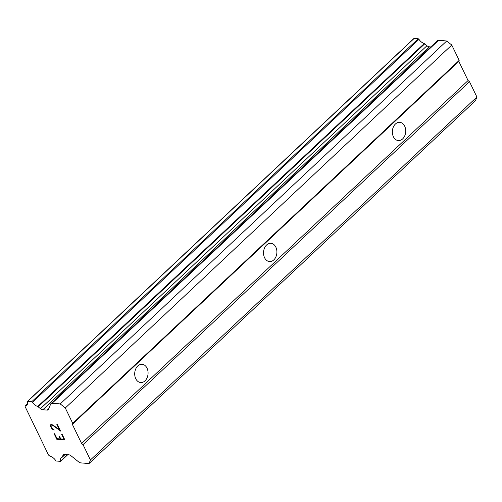 <?xml version="1.0" encoding="UTF-8"?>
<svg xmlns="http://www.w3.org/2000/svg" width="502" height="502" viewBox="0 0 502 502"><rect width="100%" height="100%" fill="white"/><g stroke="black" fill="none" stroke-linecap="round" stroke-linejoin="round"><path stroke-width="0.75" d="M402.635 138.897A9.149 6.67 -85.6 0 1 398.337 140.573A9.149 6.67 -85.6 0 1 392.526 133.978A9.149 6.67 -85.6 0 1 395.438 124A9.149 6.67 -85.6 0 1 399.736 122.325A9.149 6.67 -85.6 0 1 405.547 128.914A9.149 6.67 -85.6 0 1 402.635 138.897M273.816 259.885A9.149 6.67 -85.6 0 1 269.511 261.555A9.149 6.67 -85.6 0 1 263.701 254.966A9.149 6.67 -85.6 0 1 266.612 244.982A9.149 6.67 -85.6 0 1 270.917 243.307A9.149 6.67 -85.6 0 1 276.721 249.902A9.149 6.67 -85.6 0 1 273.816 259.885M144.99 380.867A9.149 6.67 -85.6 0 1 140.685 382.543A9.149 6.67 -85.6 0 1 134.881 375.948A9.149 6.67 -85.6 0 1 137.786 365.964A9.149 6.67 -85.6 0 1 142.091 364.295A9.149 6.67 -85.6 0 1 147.895 370.884A9.149 6.67 -85.6 0 1 144.99 380.867M57.033 438.679L60.259 438.917L58.966 436.238L59.487 436.282L60.786 438.968L64.018 439.206L61.62 434.286L62.154 434.324L64.846 439.896L56.801 439.275L54.109 433.709L54.649 433.747L57.033 438.679M60.246 438.924L58.947 436.238M61.639 434.286L64.018 439.206M56.801 439.275L64.84 439.884M54.128 433.709L56.814 439.263M50.972 425.432L51.486 425.056L50.972 425.432L51.028 426.254L51.863 427.993L54.291 430.013M53.814 429.988L52.81 429.474L53.827 429.976M52.81 429.474L52.189 428.965L52.817 429.461M52.189 428.965L51.355 427.999L52.202 428.959M51.355 427.999L50.476 426.148L51.367 427.993M50.464 426.16L50.413 425.244L50.476 426.148M50.564 424.811L51.122 424.41L52.917 424.993L59.387 429.668L56.87 424.428M59.387 429.668L56.851 424.422L57.391 424.466L60.579 431.061L53.124 425.614L51.474 425.068L53.137 425.602L60.56 431.03M50.928 403.633A3.922 2.096 46.8 0 0 50.627 404.091L48.65 409.312A3.922 2.096 46.8 0 1 48.349 409.764A3.922 2.096 46.8 0 1 47.207 410.103L42.821 409.764A3.922 2.096 46.8 0 1 40.474 408.684L38.196 406.846A0.784 0.42 46.8 0 0 37.757 406.488A6.275 3.357 46.8 0 1 32.498 402.284A0.784 0.42 46.8 0 0 31.726 401.738L27.641 401.424A0.784 0.42 46.8 0 0 27.39 401.487A0.784 0.42 46.8 0 0 27.321 401.82A6.275 3.357 46.8 0 1 26.913 405.007A6.275 3.357 46.8 0 1 25.665 405.534A0.784 0.42 46.8 0 0 25.495 405.603A0.784 0.42 46.8 0 0 25.439 405.691L25.1 406.582L48.531 455.057L49.798 456.08A0.784 0.42 46.8 0 0 50.2 456.28A6.275 3.357 46.8 0 1 55.709 460.547A0.784 0.42 46.8 0 0 56.45 461.024L60.541 461.338A0.784 0.42 46.8 0 0 60.767 461.275A0.784 0.42 46.8 0 0 60.817 460.874A6.275 3.357 46.8 0 1 61.225 457.686A6.275 3.357 46.8 0 1 62.267 457.184A0.784 0.42 46.8 0 0 62.304 457.159A0.784 0.42 46.8 0 0 62.38 456.87L62.988 455.258A3.922 2.096 46.8 0 1 63.29 454.799A3.922 2.096 46.8 0 1 64.432 454.467L68.818 454.799A3.922 2.096 46.8 0 1 71.159 455.885L78.538 461.821A3.922 2.096 46.8 0 0 80.885 462.9L89.055 463.534L90.429 459.964L83.018 444.634L81.606 443.486L72.344 424.328L72.715 423.324L65.304 407.988L60.24 403.928L52.07 403.301L438.541 40.348A3.922 2.096 -133.2 0 0 437.399 40.681L50.928 403.633A3.922 2.096 46.8 0 1 52.07 403.301M89.055 463.534L475.526 100.576L476.9 97.011L469.489 81.682L468.077 80.533L458.815 61.376L459.186 60.365L451.775 45.036L446.711 40.976L438.541 40.348M430.754 46.924L429.292 46.811A3.922 2.096 46.8 0 1 426.951 45.726L424.667 43.894A0.784 0.42 -133.2 0 0 424.234 43.53A6.275 3.357 46.8 0 1 418.969 39.332A0.784 0.42 -133.2 0 0 418.204 38.786L414.112 38.466A0.784 0.42 -133.2 0 0 413.861 38.535A0.784 0.42 -133.2 0 0 413.78 38.779M65.304 407.988L451.775 45.036M72.715 423.324L459.186 60.365M60.24 403.928L446.711 40.976M38.196 406.846L424.667 43.894M37.757 406.488L424.234 43.53M27.641 401.424L414.112 38.466M25.665 405.534L27.516 403.796M62.33 457.127L65.109 454.517L62.304 457.159M62.38 456.87L64.896 454.498M90.429 459.964L476.9 97.011M83.018 444.634L469.489 81.682M81.606 443.486L468.077 80.533M72.344 424.328L458.815 61.376M47.207 410.103L48.983 408.433M42.821 409.764L429.292 46.811M40.474 408.684L426.951 45.726M32.498 402.284L418.969 39.332M31.726 401.738L418.204 38.786M25.589 405.547L27.528 403.727M60.817 460.874L67.4 454.693M62.988 455.258L63.76 454.53M27.39 401.487L413.861 38.535M25.495 405.603L27.535 403.69M60.767 461.275L67.745 454.718"/></g></svg>
